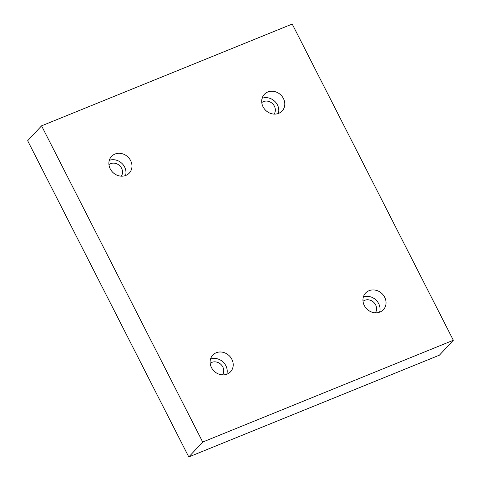<?xml version="1.0" encoding="UTF-8"?>
<svg xmlns="http://www.w3.org/2000/svg" width="481" height="481" viewBox="0 0 481 481"><rect width="100%" height="100%" fill="white"/><g stroke="black" fill="none" stroke-linecap="round" stroke-linejoin="round"><path stroke-width="0.72" d="M453.336 340.265L292.214 24.05L41.576 125.836L27.664 140.735L188.786 456.95L439.424 355.164L453.336 340.265L202.699 442.051L188.786 456.95M41.576 125.836L202.699 442.051M263.059 106.806A12.181 10.786 -137 0 1 264.346 94.354A12.181 10.786 -137 0 1 280.609 94.787A12.181 10.786 -137 0 1 282.149 110.979A12.181 10.786 -137 0 1 263.059 106.806M364.303 305.507A12.181 10.786 -137 0 1 365.59 293.055A12.181 10.786 -137 0 1 381.854 293.488A12.181 10.786 -137 0 1 383.393 309.686A12.181 10.786 -137 0 1 364.303 305.507M211.478 367.574A12.181 10.786 -137 0 1 212.764 355.122A12.181 10.786 -137 0 1 229.028 355.555A12.181 10.786 -137 0 1 230.567 371.747A12.181 10.786 -137 0 1 211.478 367.574M110.233 168.873A12.181 10.786 -137 0 1 111.52 156.421A12.181 10.786 -137 0 1 127.784 156.848A12.181 10.786 -137 0 1 129.323 173.046A12.181 10.786 -137 0 1 110.233 168.873M108.94 164.64A8.526 7.552 -137 0 1 110.618 163.666A8.526 7.552 -137 0 1 120.334 166.414A8.526 7.552 -137 0 1 121.296 176.178M125.559 175.535A12.181 10.786 43 0 0 121.789 163.263A12.181 10.786 43 0 0 109.295 160.347M210.185 363.347A8.526 7.552 -137 0 1 211.862 362.373A8.526 7.552 -137 0 1 221.579 365.115A8.526 7.552 -137 0 1 222.541 374.879M226.804 374.236A12.181 10.786 43 0 0 223.034 361.971A12.181 10.786 43 0 0 210.54 359.048M363.017 301.28A8.526 7.552 -137 0 1 364.694 300.306A8.526 7.552 -137 0 1 374.404 303.054A8.526 7.552 -137 0 1 375.366 312.812M379.629 312.169A12.181 10.786 43 0 0 375.865 299.904A12.181 10.786 43 0 0 363.365 296.981M261.772 102.579A8.526 7.552 -137 0 1 263.45 101.605A8.526 7.552 -137 0 1 273.16 104.347A8.526 7.552 -137 0 1 274.122 114.111M278.385 113.468A12.181 10.786 43 0 0 274.621 101.196A12.181 10.786 43 0 0 262.121 98.28"/></g></svg>
